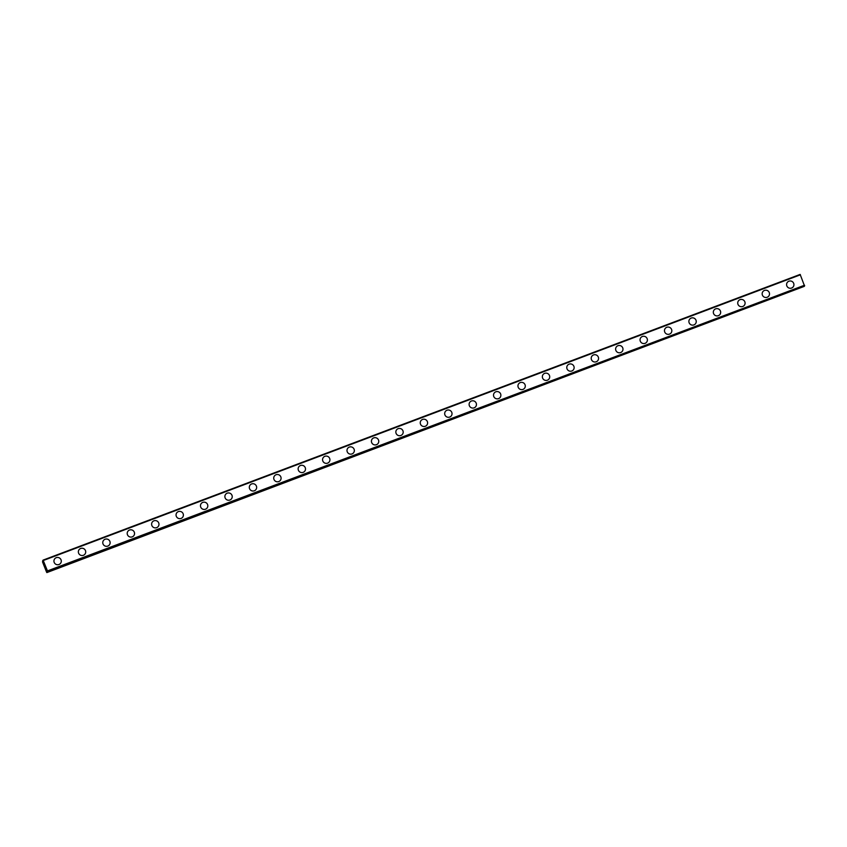 <?xml version="1.0" encoding="UTF-8"?>
<svg xmlns="http://www.w3.org/2000/svg" width="847" height="847" viewBox="0 0 847 847"><rect width="100%" height="100%" fill="white"/><g stroke="black" fill="none" stroke-linecap="round" stroke-linejoin="round"><path stroke-width="1.27" d="M46.977 570.698L47.21 572.053L46.86 572.583L46.532 572.032L42.541 561.942L42.71 560.661L43.61 562.45L43.081 560.111L47.464 570.91L46.564 569.883L46.807 570.762M54.547 559.031A3.695 3.632 -146 0 1 60.465 558.84A3.695 3.632 -146 0 1 58.962 564.515A3.695 3.632 -146 0 1 54.547 559.031A3.695 3.632 -146 0 1 60.465 558.84A3.695 3.632 -146 0 1 60.677 563.16M80.677 548.464A3.695 3.632 -146 0 1 85.102 553.938A3.695 3.632 -146 0 1 79.173 554.129A3.695 3.632 -146 0 1 80.677 548.464M78.972 549.809A3.695 3.632 -146 0 1 84.891 549.618A3.695 3.632 -146 0 1 85.102 553.938M103.387 540.598A3.695 3.632 -146 0 1 109.305 540.407A3.695 3.632 -146 0 1 107.813 546.082A3.695 3.632 -146 0 1 103.387 540.598A3.695 3.632 -146 0 1 109.316 540.407A3.695 3.632 -146 0 1 109.517 544.727M127.812 531.376A3.695 3.632 -146 0 1 133.731 531.196A3.695 3.632 -146 0 1 132.227 536.86A3.695 3.632 -146 0 1 127.812 531.376A3.695 3.632 -146 0 1 133.731 531.185A3.695 3.632 -146 0 1 133.942 535.505M152.227 522.165A3.695 3.632 -146 0 1 158.156 521.974A3.695 3.632 -146 0 1 156.653 527.649A3.695 3.632 -146 0 1 152.227 522.165A3.695 3.632 -146 0 1 158.156 521.974A3.695 3.632 -146 0 1 158.368 526.294M176.652 512.954A3.695 3.632 -146 0 1 182.571 512.763A3.695 3.632 -146 0 1 181.067 518.428A3.695 3.632 -146 0 1 176.652 512.954A3.695 3.632 -146 0 1 182.571 512.763A3.695 3.632 -146 0 1 182.783 517.083M201.078 503.732A3.695 3.632 -146 0 1 206.996 503.542A3.695 3.632 -146 0 1 205.493 509.216A3.695 3.632 -146 0 1 201.078 503.732A3.695 3.632 -146 0 1 206.996 503.542A3.695 3.632 -146 0 1 207.208 507.861M225.493 494.521A3.695 3.632 -146 0 1 231.411 494.33A3.695 3.632 -146 0 1 229.918 500.005A3.695 3.632 -146 0 1 225.493 494.521A3.695 3.632 -146 0 1 231.422 494.33A3.695 3.632 -146 0 1 231.623 498.65M249.918 485.299A3.695 3.632 -146 0 1 255.836 485.109A3.695 3.632 -146 0 1 254.333 490.784A3.695 3.632 -146 0 1 249.918 485.299A3.695 3.632 -146 0 1 255.836 485.109A3.695 3.632 -146 0 1 256.048 489.428M274.343 476.088A3.695 3.632 -146 0 1 280.262 475.898A3.695 3.632 -146 0 1 278.758 481.572A3.695 3.632 -146 0 1 274.343 476.088A3.695 3.632 -146 0 1 280.262 475.898A3.695 3.632 -146 0 1 280.473 480.217M298.758 466.866A3.695 3.632 -146 0 1 304.676 466.686A3.695 3.632 -146 0 1 303.184 472.351A3.695 3.632 -146 0 1 298.758 466.866A3.695 3.632 -146 0 1 304.687 466.676A3.695 3.632 -146 0 1 304.888 470.996M323.183 457.655A3.695 3.632 -146 0 1 329.102 457.465A3.695 3.632 -146 0 1 327.598 463.14A3.695 3.632 -146 0 1 323.183 457.655A3.695 3.632 -146 0 1 329.102 457.465A3.695 3.632 -146 0 1 329.314 461.784M347.598 448.444A3.695 3.632 -146 0 1 353.527 448.254A3.695 3.632 -146 0 1 352.024 453.918A3.695 3.632 -146 0 1 347.598 448.444A3.695 3.632 -146 0 1 353.527 448.243A3.695 3.632 -146 0 1 353.739 452.573M373.739 437.878A3.695 3.632 -146 0 1 378.154 443.352A3.695 3.632 -146 0 1 372.235 443.542A3.695 3.632 -146 0 1 373.739 437.878M372.024 439.222A3.695 3.632 -146 0 1 377.942 439.032A3.695 3.632 -146 0 1 378.154 443.352M396.449 430.011A3.695 3.632 -146 0 1 402.367 429.821A3.695 3.632 -146 0 1 400.864 435.496A3.695 3.632 -146 0 1 396.449 430.011A3.695 3.632 -146 0 1 402.367 429.821A3.695 3.632 -146 0 1 402.579 434.14M420.864 420.79A3.695 3.632 -146 0 1 426.782 420.599A3.695 3.632 -146 0 1 425.289 426.274A3.695 3.632 -146 0 1 420.864 420.79A3.695 3.632 -146 0 1 426.793 420.599A3.695 3.632 -146 0 1 426.994 424.919M445.289 411.578A3.695 3.632 -146 0 1 451.207 411.388A3.695 3.632 -146 0 1 449.704 417.063A3.695 3.632 -146 0 1 445.289 411.578A3.695 3.632 -146 0 1 451.207 411.388A3.695 3.632 -146 0 1 451.419 415.708M469.714 402.357A3.695 3.632 -146 0 1 475.633 402.177A3.695 3.632 -146 0 1 474.129 407.841A3.695 3.632 -146 0 1 469.714 402.357A3.695 3.632 -146 0 1 475.633 402.166A3.695 3.632 -146 0 1 475.845 406.486M494.129 393.146A3.695 3.632 -146 0 1 500.048 392.955A3.695 3.632 -146 0 1 498.555 398.63A3.695 3.632 -146 0 1 494.129 393.146A3.695 3.632 -146 0 1 500.058 392.955A3.695 3.632 -146 0 1 500.259 397.275M518.555 383.935A3.695 3.632 -146 0 1 524.473 383.744A3.695 3.632 -146 0 1 522.97 389.408A3.695 3.632 -146 0 1 518.555 383.935A3.695 3.632 -146 0 1 524.473 383.733A3.695 3.632 -146 0 1 524.685 388.064M542.969 374.713A3.695 3.632 -146 0 1 548.898 374.522A3.695 3.632 -146 0 1 547.395 380.197A3.695 3.632 -146 0 1 542.969 374.713A3.695 3.632 -146 0 1 548.898 374.522A3.695 3.632 -146 0 1 549.11 378.842M567.395 365.502A3.695 3.632 -146 0 1 573.313 365.311A3.695 3.632 -146 0 1 571.81 370.986A3.695 3.632 -146 0 1 567.395 365.502A3.695 3.632 -146 0 1 573.313 365.311A3.695 3.632 -146 0 1 573.525 369.631M591.82 356.28A3.695 3.632 -146 0 1 597.738 356.089A3.695 3.632 -146 0 1 596.235 361.764A3.695 3.632 -146 0 1 591.82 356.28A3.695 3.632 -146 0 1 597.738 356.089A3.695 3.632 -146 0 1 597.95 360.409M616.235 347.069A3.695 3.632 -146 0 1 622.153 346.878A3.695 3.632 -146 0 1 620.66 352.553A3.695 3.632 -146 0 1 616.235 347.069A3.695 3.632 -146 0 1 622.164 346.878A3.695 3.632 -146 0 1 622.376 351.198M640.66 337.847A3.695 3.632 -146 0 1 646.579 337.667A3.695 3.632 -146 0 1 645.075 343.331A3.695 3.632 -146 0 1 640.66 337.847A3.695 3.632 -146 0 1 646.579 337.657A3.695 3.632 -146 0 1 646.79 341.976M665.075 328.636A3.695 3.632 -146 0 1 671.004 328.445A3.695 3.632 -146 0 1 669.501 334.12A3.695 3.632 -146 0 1 665.086 328.636A3.695 3.632 -146 0 1 671.004 328.445A3.695 3.632 -146 0 1 671.216 332.765M689.5 319.414A3.695 3.632 -146 0 1 695.419 319.234A3.695 3.632 -146 0 1 693.926 324.899A3.695 3.632 -146 0 1 689.5 319.414A3.695 3.632 -146 0 1 695.429 319.224A3.695 3.632 -146 0 1 695.631 323.554M715.63 308.859A3.695 3.632 -146 0 1 720.056 314.332A3.695 3.632 -146 0 1 714.137 314.523A3.695 3.632 -146 0 1 715.63 308.859M713.926 310.203A3.695 3.632 -146 0 1 719.844 310.013A3.695 3.632 -146 0 1 720.056 314.332M738.34 300.992A3.695 3.632 -146 0 1 744.269 300.801A3.695 3.632 -146 0 1 742.766 306.476A3.695 3.632 -146 0 1 738.34 300.992A3.695 3.632 -146 0 1 744.269 300.801A3.695 3.632 -146 0 1 744.481 305.121M762.766 291.77A3.695 3.632 -146 0 1 768.684 291.58A3.695 3.632 -146 0 1 767.181 297.255A3.695 3.632 -146 0 1 762.766 291.77A3.695 3.632 -146 0 1 768.684 291.58A3.695 3.632 -146 0 1 768.896 295.899M787.191 282.559A3.695 3.632 -146 0 1 793.11 282.369A3.695 3.632 -146 0 1 791.606 288.044A3.695 3.632 -146 0 1 787.191 282.559A3.695 3.632 -146 0 1 793.11 282.369A3.695 3.632 -146 0 1 793.321 286.688M804.534 285.99L47.464 571.672L804.534 285.99L800.14 274.417L43.081 560.111M804.216 286.106L47.199 571.947M46.86 572.583L804.258 286.254M44.626 565.193L44.722 565.732M44.552 565.309L44.933 565.976M44.595 565.076L44.785 566.209M45.198 566.707L45.209 567.299M800.404 274.809L43.335 560.492M804.523 285.227L47.464 570.91M804.65 285.82L47.591 571.503M804.279 286.371L47.21 572.053"/></g></svg>
